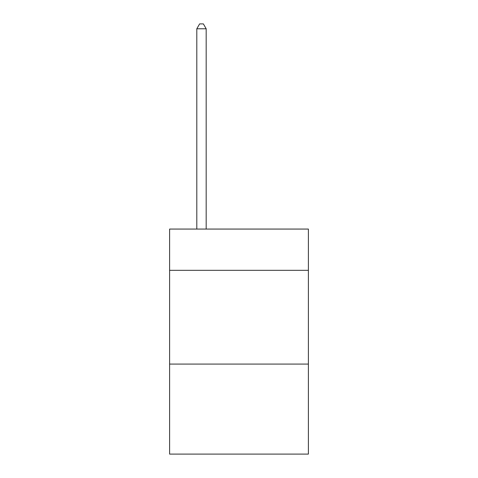 <?xml version="1.0" encoding="UTF-8"?>
<svg xmlns="http://www.w3.org/2000/svg" width="478" height="478" viewBox="0 0 478 478"><rect width="100%" height="100%" fill="white"/><g stroke="black" fill="none" stroke-linecap="round" stroke-linejoin="round"><path stroke-width="0.72" d="M308.388 270.315L308.388 229.064L169.612 229.064L169.612 270.315L308.388 270.315L308.388 454.1L169.612 454.1L169.612 270.315M308.388 364.087L169.612 364.087M206.179 229.064L206.179 28.776L196.805 28.776L196.805 229.064M196.805 28.776L199.619 23.9L203.371 23.9L206.179 28.776"/></g></svg>
